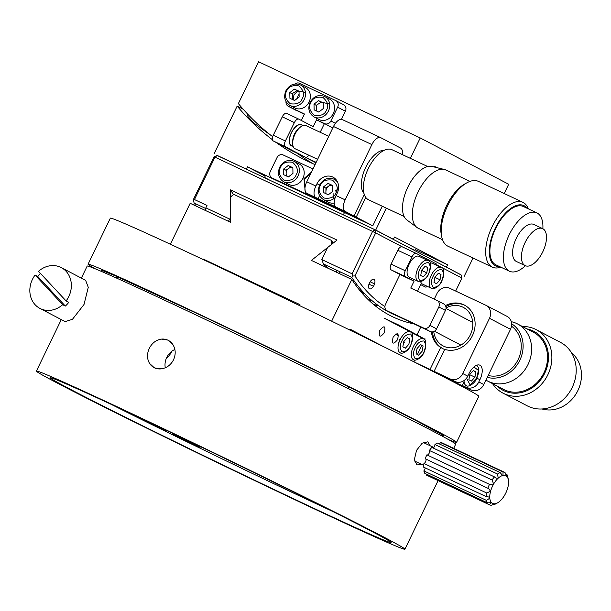 <?xml version="1.0" encoding="UTF-8"?>
<svg xmlns="http://www.w3.org/2000/svg" width="611" height="611" viewBox="0 0 611 611"><rect width="100%" height="100%" fill="white"/><g stroke="black" fill="none" stroke-linecap="round" stroke-linejoin="round"><path stroke-width="0.92" d="M85.639 280.357L88.267 287.307L84.013 304.477L72.449 319.324L65.148 321.607M453.675 448.352L455.676 444.205A204.647 3.658 -154.2 0 0 182.979 308.83A204.647 3.658 -154.2 0 0 87.182 266.068L81.355 278.12M309.12 506.45A204.647 3.658 25.8 0 1 36.416 371.076A204.647 3.658 25.8 0 1 132.213 413.838A204.647 3.658 25.8 0 1 404.917 549.213A204.647 3.658 25.8 0 1 309.12 506.45M161.037 368.868L154.423 367.898L149.611 363.484C146.923 358.901 146.816 353.868 149.283 348.385C152.04 343.046 156.072 339.96 161.388 339.113L167.895 340.029L172.821 344.497C175.708 349.194 175.945 354.296 173.532 359.81C170.729 365.118 166.566 368.135 161.037 368.868A15.351 13.396 117.6 0 1 154.094 367.593A15.351 13.396 117.6 0 1 149.611 363.484M174.868 349.477A15.351 13.396 -62.4 0 0 166.727 357.511A15.351 13.396 -62.4 0 0 165.276 367.776M421.285 464.2L416.931 464.971L414.38 459.533L416.534 450.36L422.17 443.196L427.83 441.829L430.022 445.686M138.85 417.305A189.303 3.383 25.8 0 1 391.101 542.53A189.303 3.383 25.8 0 1 302.483 502.975A189.303 3.383 25.8 0 1 50.232 377.751A189.303 3.383 25.8 0 1 138.85 417.305M161.388 339.113A15.351 13.396 117.6 0 1 168.331 340.396A15.351 13.396 117.6 0 1 172.821 344.497M456.57 442.364L478.833 396.31A204.647 3.658 -154.2 0 0 206.128 260.935A204.647 3.658 -154.2 0 0 110.331 218.173L88.068 264.227A204.647 3.658 25.8 0 1 183.865 306.989A204.647 3.658 25.8 0 1 456.57 442.364A204.647 3.658 25.8 0 1 448.772 439.729M102.22 271.765L100.899 269.993L115.334 275.844L198.262 314.069C267.855 346.834 381.386 402.42 418.825 422.071L443.479 435.49L441.875 435.956M127.416 281.197L126.698 282.687M116.877 278.242L117.564 276.821M348.285 388.581L349.064 386.969M366.348 395.538L365.577 397.142M94.972 268.703A204.647 3.658 25.8 0 1 88.068 264.227M179.665 437.14L172.485 433.932L179.206 437.445L200.118 447.29L179.665 437.14M332.506 511.354A188.02 3.361 25.8 0 1 304.156 498.08A188.02 3.361 25.8 0 1 111.072 404.306M145.097 420.253L160.93 428.28L167.162 431.06L157.088 425.928M35.087 275.049L62.673 304.675A23.019 20.094 117.6 0 1 39.914 308.402A23.019 20.094 117.6 0 1 32.414 279.433A23.019 20.094 117.6 0 1 35.087 275.049L37.737 276.439A23.019 20.094 117.6 0 1 40.441 273.392M38.516 271.33A23.019 20.094 117.6 0 1 61.276 267.603A23.019 20.094 117.6 0 1 68.776 296.572A23.019 20.094 117.6 0 1 66.103 300.956L38.516 271.33M37.737 276.439L65.324 306.065L62.673 304.675M66.103 300.956L68.76 302.346A23.019 20.094 117.6 0 1 65.324 306.065M171.958 351.172A23.019 20.094 117.6 0 1 166.207 358.703M505.381 473.716L506.863 474.411L506.786 476.465A15.351 7.485 -64.8 0 1 508.367 479.841A15.351 7.485 -64.8 0 1 508.52 481.01A15.351 7.485 -64.8 0 1 507.749 487.853A15.351 7.485 -64.8 0 1 504.671 495.154A15.351 7.485 -64.8 0 1 500.119 500.959A15.351 7.485 -64.8 0 1 497.514 502.876A15.351 7.485 -64.8 0 1 495.307 503.716A15.351 7.485 -64.8 0 1 491.527 502.685A15.351 7.485 -64.8 0 1 489.793 498.141A15.351 7.485 -64.8 0 1 490.572 491.297A15.351 7.485 -64.8 0 1 492.527 486.104A15.351 7.485 -64.8 0 1 493.642 483.996A15.351 7.485 -64.8 0 1 498.194 478.192L496.079 478.199L494.475 476.901L431.84 447.389A17.91 8.73 115.2 0 0 429.403 450.49L492.038 480.002A17.91 8.73 -64.8 0 1 494.475 476.901M492.038 480.002L493.642 483.996L489.762 484.5L426.868 454.851A17.91 8.73 115.2 0 0 425.225 458.754L487.861 488.265A17.91 8.73 -64.8 0 1 489.396 484.569A17.91 8.73 -64.8 0 1 489.503 484.363M495.62 503.693L491.267 505.244A17.91 8.73 -64.8 0 1 489.503 504.823A17.91 8.73 -64.8 0 1 489.342 504.747A17.91 8.73 -64.8 0 1 489.243 504.686L426.608 475.175A17.91 8.73 115.2 0 0 426.715 475.236A17.91 8.73 115.2 0 0 426.868 475.312A17.91 8.73 115.2 0 0 427.036 475.389M508.321 479.62L507.794 476.847A17.91 8.73 -64.8 0 0 506.863 474.411M497.583 474.052L498.194 478.192A15.351 7.485 -64.8 0 1 503.006 475.434A15.351 7.485 -64.8 0 1 506.786 476.465L505.03 472.563A17.91 8.73 -64.8 0 0 504.77 472.425A17.91 8.73 -64.8 0 0 503.013 472.005L503.006 475.434L502.379 475.305L500.157 472.578L437.522 443.067A17.91 8.73 115.2 0 0 434.948 444.541L497.583 474.052A17.91 8.73 -64.8 0 1 500.157 472.578M423.53 467.11L486.165 496.621A17.91 8.73 -64.8 0 1 486.577 492.962L423.942 463.451A17.91 8.73 115.2 0 0 423.53 467.11M424.775 473.326L487.41 502.838A17.91 8.73 -64.8 0 1 486.486 500.401L423.851 470.89A17.91 8.73 115.2 0 0 424.775 473.326M442.395 443.051A17.91 8.73 115.2 0 0 442.135 442.914A17.91 8.73 115.2 0 0 440.378 442.494L503.013 472.005M439.584 444.044A2.559 1.245 115.2 0 0 440.378 442.494M503.006 475.434L502.379 475.305M497.514 502.876L495.216 504.144A17.91 8.73 -64.8 0 1 494.123 504.671L493.375 504.319M495.307 503.716L494.123 504.671M487.41 502.838L491.527 502.685L489.243 504.686M426.608 475.175A2.559 1.245 115.2 0 0 426.967 474.35M486.165 496.621L488.785 496.995L489.793 498.141L486.486 500.401M423.851 470.89A2.559 1.245 115.2 0 0 425.149 467.873M487.861 488.265L488.762 488.579L490.572 491.297L486.577 492.962M423.942 463.451A2.559 1.245 115.2 0 0 425.684 461.488A2.559 1.245 115.2 0 0 425.836 459.044M427.104 454.958A2.559 1.245 115.2 0 0 429.121 453.301A2.559 1.245 115.2 0 0 429.403 450.49M433.161 448.016A2.559 1.245 115.2 0 0 434.948 444.541M398.563 335.699L395.485 334.179M395.959 333.881L398.487 335.072M202.776 259.354L202.982 258.934L299.963 304.629L299.512 305.561M331.658 321.172L351.821 279.456A376.048 183.331 115.2 0 0 393.24 317.056A376.048 183.331 115.2 0 0 414.182 323.952M349.584 329.94L349.981 329.123L382.631 346.216M393.087 337.264C391.651 344.138 393.163 344.932 397.616 339.632C399.052 332.758 397.54 331.964 393.087 337.264M379.813 330.314C378.385 337.196 379.897 337.99 384.35 332.69C385.778 325.808 384.273 325.014 379.813 330.314M170.4 244.232L190.181 203.295L230.591 222.335L230.538 196.941L233.761 194.367L331.445 240.39A350.462 170.859 -64.8 0 0 333.14 243.14M260.637 286.842L260.928 286.238M351.821 279.456L311.411 260.416L331.452 244.484L331.445 240.39M374.581 283.863A354.006 172.592 -64.8 0 1 370.121 281.77M374.222 305.004A376.048 183.331 115.2 0 0 377.957 305.653M364.782 293.807L361.437 292.234L360.521 289.095M336.34 270.039L336.256 272.124M338.922 273.377L340.472 271.987M325.503 264.937L327.908 268.191M367.822 299.253L372.374 300.94M205.571 210.551L205.846 207.847L229.599 219.044L230.584 218.257L230.53 189.884L337.012 240.054L327.527 247.615L321.844 259.568L352.073 273.804L372.573 231.409L375.696 232.936L354.93 275.897L352.868 276.012L351.722 277.287L323.433 263.96L321.844 259.568M378.751 305.874A373.489 182.086 -64.8 0 1 373.26 304.194M325.533 267.068A373.489 182.086 -64.8 0 1 323.433 263.96M352.868 276.012L352.073 273.804M354.93 275.897A370.93 180.841 115.2 0 0 384.907 306.569M351.722 277.287A373.489 182.086 115.2 0 0 396.722 315.719M455.669 291.05L461.939 278.089L437.079 265.067M402.214 246.813L375.696 232.936L374.787 229.683L461.03 274.828L461.939 278.089M217.195 155.431L374.787 229.683L372.573 231.409L214.973 157.149L217.195 155.431L214.056 156.775L214.973 157.149L194.474 199.553L206.999 205.456L205.846 207.847M205.777 208.527L194.122 203.035L193.29 199.744L214.056 156.775M193.328 200.843L194.474 199.553M229.599 219.044L228.124 221.984M196.223 206.144A373.489 182.086 -64.8 0 1 194.122 203.035M230.53 189.884A347.903 169.614 115.2 0 0 233.471 194.596M374.008 285.291A5.247 2.559 -64.8 0 1 369.464 288.827A5.247 2.559 -64.8 0 1 369.479 282.916A5.247 2.559 -64.8 0 1 374.024 279.387A5.247 2.559 -64.8 0 1 374.008 285.291M445.442 305.592A24.303 21.217 117.6 0 1 463.787 304.774A24.303 21.217 117.6 0 1 464.482 305.118A24.303 21.217 117.6 0 1 472.761 334.935A24.303 21.217 117.6 0 1 444.716 349.355L434.085 371.358L450.246 378.973A10.234 8.936 -62.4 0 0 462.779 373.565L489.495 318.3A10.234 8.936 -62.4 0 0 486.165 305.431A10.234 8.936 -62.4 0 0 485.867 305.286L449.497 288.148A10.234 8.936 -62.4 0 0 436.964 293.547L434.261 299.138M451.262 379.5L455.226 381.577A10.234 8.936 -62.4 0 0 467.759 376.17L468.866 373.871A12.793 6.232 -64.8 0 1 479.849 365.195A12.793 6.232 -64.8 0 1 479.925 379.66L478.81 381.959A10.234 8.936 117.6 0 1 466.277 387.366L462.237 385.457L464.093 381.631M466.277 387.366L471.257 389.971A10.234 8.936 -62.4 0 0 483.79 384.563L510.506 329.298A10.234 8.936 -62.4 0 0 507.168 316.429L486.165 305.431M420.773 327.053L417.092 334.66M424.844 339.143L398.471 324.915L384.334 318.255L424.721 339.395M441.784 348.033L440.676 347.453A24.303 21.217 117.6 0 1 431.435 331.88M445.472 377.819L451.132 380.279M451.048 380.447L430.045 369.449L440.676 347.453M415.358 362.529L430.045 369.449M425.012 338.807L424.523 339.815M421.873 345.291L417.42 354.502M414.739 360.055L413.899 361.796M455.226 381.577L450.246 378.973M455.424 381.669L455.088 382.356L471.257 389.971M434.085 371.358L455.088 382.356M427.372 286.399A5.117 2.497 -64.8 0 1 425.195 286.964A5.117 2.497 -64.8 0 1 425.149 286.941L425.195 286.964M411.936 256.941L405.261 270.757L391.116 264.089L397.792 250.273L411.936 256.941A5.117 2.497 -64.8 0 1 416.328 253.466A5.117 2.497 -64.8 0 1 416.374 253.489L436.277 263.914A5.117 2.497 -64.8 0 1 437.163 265.564M423.66 328.069L387.29 310.93A5.117 4.468 117.6 0 1 385.472 304.423L399.945 274.484L414.09 281.152L410.752 288.056L437.018 300.436A5.117 4.468 117.6 0 1 437.163 300.505A5.117 4.468 117.6 0 1 438.828 306.943L429.923 325.365A5.117 4.468 117.6 0 1 423.66 328.069L430.289 331.544A5.117 4.468 -62.4 0 0 436.56 328.84L429.923 325.365M438.828 306.943L445.465 310.419L436.56 328.84M392.667 313.466A5.117 4.468 -62.4 0 0 393.919 314.405L430.289 331.544M445.465 310.419A5.117 4.468 -62.4 0 0 443.8 303.98A5.117 4.468 -62.4 0 0 443.647 303.904M417.519 291.248L420.719 284.627L425.149 286.941M405.261 270.757A5.117 2.497 115.2 0 0 405.246 276.523L414.09 281.152M399.945 274.484L391.101 269.856L405.246 276.523M391.116 264.089A5.117 2.497 115.2 0 0 391.101 269.856M416.282 253.45L402.229 246.829A5.117 2.497 115.2 0 0 402.183 246.806A5.117 2.497 115.2 0 0 397.792 250.273M446.038 307.929A21.744 18.979 117.6 0 1 467.942 310.984A21.744 18.979 117.6 0 1 470.386 334.744A21.744 18.979 117.6 0 1 449.497 347.766A21.744 18.979 117.6 0 1 433.749 331.559M445.839 306.554A24.303 21.217 117.6 0 1 465.032 305.416M444.648 349.5A24.303 21.217 117.6 0 1 432.489 331.888M542.018 408.973A32.238 28.137 -62.4 0 0 554.437 409.469A32.238 28.137 -62.4 0 0 579.976 385.159A32.238 28.137 -62.4 0 0 571.468 352.73M502.96 393.125L527.301 405.872A35.82 31.268 -62.4 0 0 528.324 406.376A35.82 31.268 -62.4 0 0 572.202 387.466A35.82 31.268 -62.4 0 0 560.524 342.397L536.191 329.657A35.82 31.268 117.6 0 1 547.578 375.314A35.82 31.268 117.6 0 1 503.991 393.637A35.82 31.268 117.6 0 1 502.96 393.125A35.82 31.268 117.6 0 1 492.55 383.632M522.451 326.511A35.82 31.268 117.6 0 1 535.16 329.146A35.82 31.268 117.6 0 1 536.191 329.657M527.087 328.939A33.261 29.03 117.6 0 1 532.945 330.872A33.261 29.03 117.6 0 1 544.737 373.191A33.261 29.03 117.6 0 1 503.999 390.757A33.261 29.03 117.6 0 1 497.186 386.06M487.609 381.043L503.517 389.375A32.238 28.137 -62.4 0 0 504.442 389.833A32.238 28.137 -62.4 0 0 543.668 373.344A32.238 28.137 -62.4 0 0 533.418 332.254L517.509 323.929A32.238 28.137 117.6 0 1 528.026 364.484A32.238 28.137 117.6 0 1 488.533 381.501A32.238 28.137 117.6 0 1 487.609 381.043A32.238 28.137 117.6 0 1 485.951 380.095M511.285 321.669A32.238 28.137 117.6 0 1 516.593 323.471A32.238 28.137 117.6 0 1 517.509 323.929M511.636 323.784A29.702 25.929 117.6 0 1 519.801 360.284A29.702 25.929 117.6 0 1 487.265 377.369M488.181 375.482A27.632 24.119 -62.4 0 0 518.281 359.268A27.632 24.119 -62.4 0 0 511.499 326.182M442.112 317.361A12.793 11.166 117.6 0 1 439.821 322.089M400.159 352.746A11.51 5.614 -64.8 0 1 400.09 339.724A11.51 5.614 -64.8 0 1 409.973 331.918C413.036 331.994 413.311 336.447 410.791 345.268C409.003 350.431 402.191 354.716 400.159 352.746M404.551 342.511L403.451 343.374M398.502 344.077L399.502 339.586M399.327 339.495L400.037 339.831M403.772 341.587L402.825 346.865L405.376 348.201L408.881 344.26L409.828 338.99L407.277 337.654L403.772 341.587M399.808 339.433L401.962 336.539M413.426 359.688A11.51 5.614 -64.8 0 1 413.357 346.674A11.51 5.614 -64.8 0 1 423.24 338.861C426.31 338.945 426.577 343.397 424.057 352.219C422.277 357.374 415.465 361.659 413.426 359.688M420.544 344.596L417.046 348.537L416.091 353.807L418.642 355.144L422.148 351.21L423.102 345.933L420.544 344.596M476.733 365.233L478.237 367.264L478.795 370.365L478.535 373.092L476.84 378.156C475.06 383.318 468.247 387.603 466.208 385.633A11.51 5.614 -64.8 0 1 464.055 380.554M468.874 379.752L471.425 381.088L474.93 377.147L475.877 371.878L473.326 370.541L469.821 374.474L468.874 379.752M470.485 375.055L474.93 377.147M473.242 370.633L475.877 371.878M420.643 281.633A11.51 5.614 115.2 0 0 422.491 284.1L431.328 288.27A11.51 5.614 -64.8 0 1 431.259 275.248A11.51 5.614 -64.8 0 1 441.142 267.442L432.298 263.272A11.51 5.614 115.2 0 0 430.152 263.112M433.993 282.389L436.544 283.725L440.05 279.785L440.997 274.515L438.446 273.178L434.94 277.111L433.993 282.389M435.605 277.692L440.05 279.785M438.362 273.27L440.997 274.515M421.414 271.605A5.117 2.497 115.2 0 0 421.995 270.566A5.117 2.497 115.2 0 0 422.545 269.191M419.031 256.33A11.51 5.614 115.2 0 0 409.149 264.135A11.51 5.614 115.2 0 0 409.217 277.157L418.061 281.32A11.51 5.614 -64.8 0 1 417.993 268.305A11.51 5.614 -64.8 0 1 427.876 260.492L419.031 256.33M421.674 270.169L420.727 275.439L423.278 276.775L426.784 272.842L427.731 267.565L425.18 266.228L421.674 270.169M422.636 269.084L422.338 270.742L426.784 272.842M422.338 270.742L421.376 271.826M425.096 266.32L427.731 267.565M461.045 274.897L444.449 266.152M391.376 238.366L393.392 239.313L394.507 237.015L447.58 264.8L446.465 267.099M447.58 264.8L415.251 249.563L414.754 250.602M247.501 169.705L217.081 155.477M246.393 169.132L247.508 166.826L265.197 176.09L264.426 177.686M374.092 230.225L375.07 230.683M393.392 239.313L375.704 230.057L344.482 215.4M374.314 230.057L374.978 230.355M374.91 230.118L374.497 229.904M214.064 153.896L237.175 106.1A273.72 238.939 -62.4 0 0 272.445 139.728M276.18 142.485A273.72 238.939 -62.4 0 0 301.513 158.142A273.72 238.939 -62.4 0 0 315.062 164.626M386.305 208.122L375.704 230.057M247.508 166.826L344.489 212.521L343.374 214.82M414.884 250.319L408.148 247.142M270.276 180.436L264.548 177.442M464.154 276.363L473.021 258.033M297.351 153.369A273.72 238.939 -62.4 0 0 312.748 163.603M243.224 109.262L237.175 106.1M247.111 113.524L247.936 116.518L253.916 123.055L271.093 135.474M316.024 162.633L310.335 159.784L314.932 161.946M433.94 166.91L434.253 166.261L436.865 167.628M272.697 136.711A271.162 236.701 -62.4 0 1 238.374 103.61L258.59 61.787L420.231 137.941L508.688 184.255L504.197 193.527M303.995 156.546A271.162 236.701 -62.4 0 0 316.177 162.32M420.231 137.941L410.355 158.371M363.95 193.366A24.303 11.846 -64.8 0 1 365.737 167.338A24.303 11.846 -64.8 0 1 384.25 150.283M315.841 197.574A10.234 4.987 -64.8 0 1 315.872 186.049L316.979 183.743A12.793 11.166 117.6 0 1 333.018 177.175A12.793 11.166 117.6 0 1 337.188 193.267L336.073 195.566A10.234 4.987 115.2 0 0 336.042 207.091L306.745 193.29A10.234 4.987 -64.8 0 1 306.775 181.765L333.491 126.5A10.234 4.987 -64.8 0 1 342.275 119.557A10.234 4.987 -64.8 0 1 342.366 119.603L380.577 137.605M319.561 195.612L318.048 198.728M335.989 179.565A12.793 11.166 -62.4 0 0 334.744 179.519M331.177 185.37L331.597 185.164M306.745 193.29L353.983 216.011L345.139 211.375A10.234 4.987 -64.8 0 1 345.169 199.85L371.885 144.586A10.234 4.987 -64.8 0 1 380.668 137.643A10.234 4.987 -64.8 0 1 380.76 137.689L400.663 148.106A10.234 4.987 -64.8 0 1 402.29 154.568M279.548 181.902A5.117 4.468 -62.4 0 0 279.685 181.986A5.117 4.468 -62.4 0 0 279.838 182.055L372.779 225.849L356.19 217.165L272.094 178.007A5.117 4.468 -62.4 0 1 271.948 177.931A5.117 4.468 -62.4 0 1 270.283 171.492L276.959 157.676A5.117 4.468 117.6 0 1 283.229 154.98L312.954 168.987M356.19 217.165L365.752 197.391M364.324 194.611L353.983 216.011M335.187 191.128L338.547 188.494M333.812 198.659L333.881 193.595M382.265 206.22L372.779 225.849M286.559 175.113A7.676 6.698 -62.4 0 0 286.612 176.075M414.838 250.426L410.577 248.417M414.877 250.35L408.812 247.493M325.9 193.481L325.953 188.157L323.525 186.882L323.631 192.587L328.298 194.787L332.858 191.281L332.751 185.576L328.084 183.376L323.525 186.882M325.953 188.157L328.237 186.408A5.117 4.468 -62.4 0 0 326.58 188.455A5.117 4.468 -62.4 0 0 326.007 191.014M335.271 197.46A11.51 10.051 117.6 0 1 323.54 199.644L328.382 202.172A11.51 10.051 -62.4 0 0 334.225 203.043M330.513 184.652L332.751 185.706A5.117 4.468 -62.4 0 0 328.237 186.408L330.513 184.652L328.084 183.376M542.843 251.686A20.461 9.975 -64.8 0 1 542.805 251.778A20.461 9.975 -64.8 0 1 525.239 265.655A20.461 9.975 -64.8 0 1 525.07 242.605A20.461 9.975 -64.8 0 1 525.116 242.514A20.461 9.975 -64.8 0 1 542.683 228.636A20.461 9.975 -64.8 0 1 542.843 251.686M525.239 265.655L516.394 261.493A20.461 9.975 -64.8 0 1 516.226 238.443A20.461 9.975 -64.8 0 1 516.264 238.351A20.461 9.975 -64.8 0 1 533.831 224.466L542.683 228.636M525.422 265.739A32.238 15.718 -64.8 0 1 509.414 271.215A32.238 15.718 -64.8 0 1 509.154 234.907A32.238 15.718 -64.8 0 1 509.223 234.761A32.238 15.718 -64.8 0 1 536.893 212.895A32.238 15.718 -64.8 0 1 542.866 228.728M509.414 271.215L495.918 264.861A32.238 15.718 -64.8 0 1 495.72 228.399A32.238 15.718 -64.8 0 1 523.398 206.533L536.893 212.895M499.531 266.556A33.261 16.214 -64.8 0 1 495.185 265.632A33.261 16.214 -64.8 0 1 495.284 228.17A33.261 16.214 -64.8 0 1 524.131 205.754A33.261 16.214 -64.8 0 1 527.01 208.236M500.783 267.152A35.82 17.467 -64.8 0 1 492.367 267.144A35.82 17.467 -64.8 0 1 492.046 266.984A35.82 17.467 -64.8 0 1 492.153 226.635A35.82 17.467 -64.8 0 1 522.901 202.34A35.82 17.467 -64.8 0 1 523.222 202.501A35.82 17.467 -64.8 0 1 528.263 208.825M522.901 202.34L478.428 181.383A35.82 17.467 115.2 0 0 467.003 182.75A35.82 17.467 115.2 0 0 447.68 205.686A35.82 17.467 115.2 0 0 441.677 236.51A35.82 17.467 115.2 0 0 447.894 246.195L492.367 267.144M467.003 182.75L464.711 184.018A33.261 16.214 115.2 0 0 446.763 205.311A33.261 16.214 115.2 0 0 441.188 233.937L441.677 236.51M470.012 181.383L445.809 169.98A32.238 15.718 115.2 0 0 444.342 169.461A32.238 15.718 115.2 0 0 418.138 191.846A32.238 15.718 115.2 0 0 417 227.498A32.238 15.718 115.2 0 0 418.329 228.3L442.532 239.703M444.342 169.461L432.015 166.444A29.702 14.481 115.2 0 0 407.873 187.065A29.702 14.481 115.2 0 0 406.819 219.914L417 227.498M427.677 166.528L392.056 149.741A27.632 13.473 115.2 0 0 368.334 168.483A27.632 13.473 115.2 0 0 368.502 199.736L404.131 216.515M328.749 136.322L305.958 125.583A12.793 6.232 115.2 0 0 304.774 125.286A12.793 6.232 115.2 0 0 301.544 126.263A12.793 6.232 115.2 0 0 294.976 134.26A12.793 6.232 115.2 0 0 292.768 144.883A12.793 6.232 115.2 0 0 295.052 148.725L317.613 159.349M335.408 123.315L330.902 120.955A5.117 4.468 117.6 0 1 324.624 123.628L332.361 127.684A5.117 4.468 -62.4 0 0 332.827 127.867M330.902 120.955L337.639 107.169L345.375 111.217L341.419 119.328M294.907 83.99A5.117 4.468 117.6 0 1 299.573 83.317L335.851 100.647A5.117 4.468 117.6 0 1 335.981 100.708A5.117 4.468 117.6 0 1 337.639 107.169M345.375 111.217A5.117 4.468 -62.4 0 0 343.718 104.764A5.117 4.468 -62.4 0 0 343.588 104.695L336.103 100.777M320.179 132.281L324.304 123.827L316.567 119.779L313.199 126.676L298.825 119.145A5.117 2.497 -64.5 0 0 298.787 119.13L286.689 113.356A5.117 2.497 115.5 0 0 282.274 116.816L273.293 135.199A5.117 2.497 115.5 0 0 273.262 140.95L293.165 151.375A5.117 2.497 115.5 0 0 293.204 151.391A5.117 2.497 115.5 0 0 293.242 151.413M282.274 116.816L294.365 122.59A5.117 2.497 -64.5 0 1 298.787 119.13M298.741 119.107L286.735 113.371A5.117 2.497 115.5 0 0 286.689 113.356M294.365 122.59L285.383 140.973L273.293 135.199M273.262 140.95L285.352 146.732A5.117 2.497 -64.5 0 1 285.383 140.973M285.352 146.732L305.256 157.149L293.165 151.375M308.815 155.209A5.117 2.497 -64.5 0 1 305.294 157.164A5.117 2.497 -64.5 0 1 305.256 157.149M302.758 125.652A11.769 5.736 115.5 0 0 301.674 124.682A11.769 5.736 115.5 0 0 291.424 132.595A11.769 5.736 115.5 0 0 291.348 145.823A11.769 5.736 115.5 0 0 293.051 146.144M286.017 101.647A5.117 4.468 -62.4 0 0 288.224 106.238A5.117 4.468 -62.4 0 0 288.346 106.299L304.469 114.005L301.322 120.459M304.331 114.288L288.346 106.299M296.732 98.86L299.092 94.033M322.211 102.373L329.65 104.023M293.204 99.853L293.96 94.812L297.893 90.879M298.023 90.818L305.462 92.467M316.567 119.779L324.624 123.628M302.537 125.744A11.51 5.614 115.5 0 0 301.559 124.911A11.51 5.614 115.5 0 0 301.475 124.865A11.51 5.614 115.5 0 0 291.493 132.74A11.51 5.614 115.5 0 0 291.462 145.594A11.51 5.614 115.5 0 0 291.546 145.639A11.51 5.614 115.5 0 0 292.982 145.914M294.372 89.099L289.813 92.605L289.92 98.31L294.586 100.51L299.146 97.004L299.039 91.299L294.372 89.099L296.809 90.375M296.885 90.405L299.138 91.474M292.348 99.456L292.562 94.025M292.249 93.88L289.813 92.605M292.318 93.613L296.816 90.756M292.302 96.729A5.117 4.468 -62.4 0 0 293.883 100.173M289.835 105.367L294.67 107.895A11.51 10.051 -62.4 0 0 309.097 101.984A11.51 10.051 -62.4 0 0 305.347 87.503L300.513 84.967A11.51 10.051 117.6 0 1 304.263 99.448A11.51 10.051 117.6 0 1 289.835 105.367C284.741 101.945 283.428 97.08 285.902 90.779C289.568 84.616 294.441 82.676 300.513 84.967M316.368 110.759L316.742 105.581M314.016 116.915L318.85 119.451A11.51 10.051 -62.4 0 0 333.285 113.531A11.51 10.051 -62.4 0 0 329.528 99.051L324.693 96.515A11.51 10.051 117.6 0 1 328.443 111.003A11.51 10.051 117.6 0 1 314.016 116.915C308.922 113.493 307.616 108.636 310.083 102.335C313.756 96.171 318.621 94.231 324.693 96.515M323.326 108.552L323.227 102.847L318.56 100.647L314.001 104.16L314.107 109.858L318.774 112.057L323.326 108.552M320.989 101.922L318.56 100.647M321.073 101.953L323.326 103.022M316.506 105.168L320.996 102.304M316.429 105.428L314.001 104.16M283.649 181.773L288.484 184.308A11.51 10.051 -62.4 0 0 302.919 178.389A11.51 10.051 -62.4 0 0 299.161 163.908L294.326 161.373A11.51 10.051 117.6 0 1 298.076 175.861A11.51 10.051 117.6 0 1 283.649 181.773C278.555 178.351 277.249 173.493 279.716 167.193C283.389 161.029 288.255 159.089 294.326 161.373M286.169 175.861L286.116 173.142A5.117 4.468 -62.4 0 0 287.697 176.587M286.116 173.142L286.376 170.438M292.86 167.704L288.193 165.512L283.634 169.018L283.741 174.723L288.4 176.915L292.959 173.409L292.86 167.704M290.622 166.78L288.193 165.512M290.706 166.811L292.959 167.88M286.063 170.286L283.634 169.018M286.139 170.026L290.63 167.162M462.779 373.565L467.759 376.17M510.506 329.298L489.495 318.3M478.81 381.959L483.79 384.563M479.925 379.66L476.817 378.194M410.615 345.169C408.812 349.515 405.948 351.745 402.015 351.852C399.747 348.499 399.762 344.772 402.046 340.686C403.84 336.34 406.705 334.11 410.638 334.003C412.906 337.356 412.899 341.075 410.615 345.169M423.881 352.112C422.086 356.457 419.215 358.688 415.281 358.794C413.021 355.442 413.028 351.722 415.312 347.628C417.107 343.283 419.971 341.053 423.912 340.946C426.173 344.299 426.165 348.026 423.881 352.112M473.93 366.982L478.436 370.419L476.664 378.056L470.096 384.899L466.544 378.156M441.784 280.693C439.989 285.039 437.117 287.262 433.184 287.369C430.923 284.016 430.931 280.296 433.214 276.203C435.009 271.857 437.873 269.634 441.814 269.527C444.075 272.88 444.067 276.6 441.784 280.693M428.517 273.743C426.715 278.089 423.851 280.319 419.917 280.426C417.649 277.073 417.664 273.354 419.948 269.26C421.743 264.914 424.607 262.684 428.54 262.577C430.808 265.93 430.793 269.657 428.517 273.743M306.775 181.765L315.872 186.049M319.591 185.11L316.979 183.743M371.885 144.586L333.491 126.5M336.073 195.566L345.169 199.85M272.094 178.007L279.838 182.055M336.042 207.091L345.139 211.375M336.019 192.771C334.423 197.2 330.375 198.942 323.876 198.01C319.049 193.611 317.873 189.402 320.363 185.393C321.951 180.963 325.999 179.222 332.506 180.161C337.333 184.56 338.502 188.761 336.019 192.771M336.737 180.566L334.217 179.244A11.51 10.051 117.6 0 1 337.837 182.735M304.927 188.585L304.713 178.947L310.8 173.432M302.308 98.493C300.711 102.923 296.671 104.664 290.164 103.725C285.337 99.326 284.168 95.125 286.651 91.115C288.247 86.686 292.295 84.944 298.794 85.884C303.621 90.283 304.797 94.484 302.308 98.493M326.495 110.041C324.899 114.471 320.851 116.22 314.352 115.28C309.525 110.881 308.349 106.673 310.831 102.663C312.427 98.241 316.475 96.492 322.975 97.432C327.809 101.831 328.978 106.031 326.495 110.041M296.129 174.899C294.533 179.329 290.485 181.077 283.985 180.138C279.158 175.739 277.982 171.531 280.464 167.521C282.061 163.099 286.108 161.35 292.608 162.289C297.435 166.688 298.611 170.897 296.129 174.899M61.299 319.599L36.416 371.076M155.545 368.349L154.094 367.593M438.087 480.597L404.917 549.213M116.273 277.967L116.961 276.554M414.525 461.015L423.66 465.315M423.24 442.494L433.795 447.466M172.745 433.382L172.485 433.932M200.439 446.633L200.118 447.29M85.792 280.441L61.276 267.603M65.217 321.646L39.914 308.402M426.868 475.312L489.503 504.823M442.135 442.914L504.77 472.425M508.367 479.841L508.222 479.062M368.96 284.184L373.451 286.299M443.8 303.98L437.163 300.505M416.328 253.466L402.183 246.806M434.39 331.238L460.877 345.1M446.015 308.448L472.746 322.44M399.548 339.731L400.281 338.578M431.328 288.27C433.367 290.24 440.18 285.956 441.959 280.793C444.48 271.971 444.205 267.519 441.142 267.442M418.061 281.32C420.093 283.29 426.906 279.006 428.693 273.843C431.213 265.021 430.938 260.576 427.876 260.492M315.94 162.809L303.866 156.485M380.668 137.643L342.275 119.557M271.948 177.931L279.685 181.986M323.54 199.644C318.453 196.223 317.14 191.365 319.614 185.057C323.28 178.893 328.153 176.961 334.217 179.244M292.768 144.883C291.989 136.917 294.914 130.716 301.544 126.263M335.981 100.708L343.718 104.764M293.204 151.391L305.294 157.164M288.224 106.238L295.961 110.293M291.546 145.639L290.477 145.128M301.475 124.865L300.398 124.354M305.164 191.022L303.965 178.611L311.427 172.142"/></g></svg>
